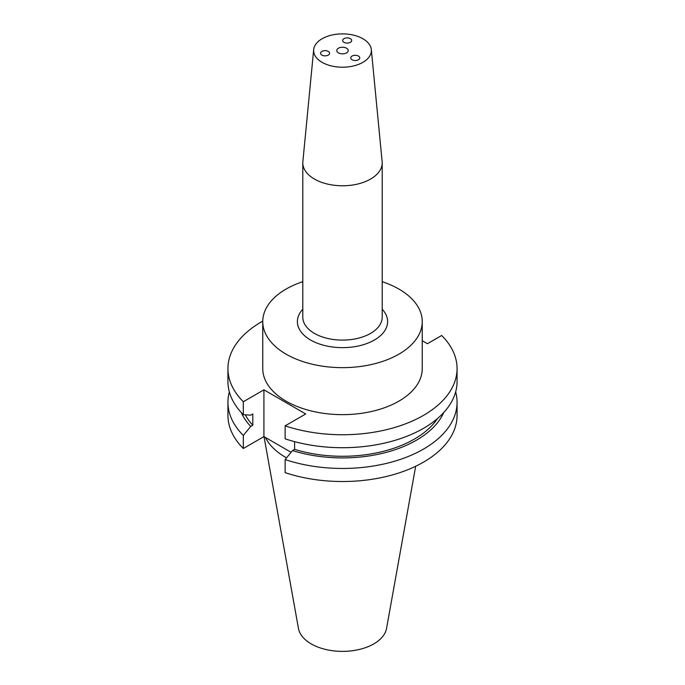 <?xml version="1.0" encoding="UTF-8"?>
<svg xmlns="http://www.w3.org/2000/svg" width="685" height="685" viewBox="0 0 685 685"><rect width="100%" height="100%" fill="white"/><g stroke="black" fill="none" stroke-linecap="round" stroke-linejoin="round"><path stroke-width="1.03" d="M342.817 39.816A4.512 2.603 0 0 0 342.663 40.518A4.512 2.603 0 0 0 346.601 43.069A4.512 2.603 0 0 0 351.525 41.16A4.512 2.603 0 0 0 351.679 40.458A4.512 2.603 0 0 0 347.74 37.906A4.512 2.603 0 0 0 342.817 39.816M326.24 55.759A4.512 2.603 0 0 0 329.579 53.336A4.512 2.603 0 0 0 323.902 50.733A4.512 2.603 0 0 0 320.563 53.156A4.512 2.603 0 0 0 326.24 55.759M358.443 56.076A4.512 2.603 0 0 0 353.477 55.519A4.512 2.603 0 0 0 350.746 57.985A4.512 2.603 0 0 0 352.064 59.758A4.512 2.603 0 0 0 357.039 60.306A4.512 2.603 0 0 0 359.771 57.848A4.512 2.603 0 0 0 358.443 56.076M338.45 48.207A5.728 3.305 180 0 1 344.692 47.496A5.728 3.305 180 0 1 348.228 50.553A5.728 3.305 180 0 1 346.55 52.891A5.728 3.305 180 0 1 340.308 53.601A5.728 3.305 180 0 1 336.772 50.553A5.728 3.305 180 0 1 338.45 48.207M264.016 436.662L298.454 628.445A44.285 25.568 0 0 0 311.187 643.891A44.285 25.568 0 0 0 357.313 649.902A44.285 25.568 0 0 0 386.546 628.445L415.667 466.271M265.395 437.458A80.196 46.306 0 0 0 285.791 457.469A80.196 46.306 0 0 0 286.51 457.88M322.087 62.335A28.864 16.663 0 0 0 354.282 65.76A28.864 16.663 0 0 0 371.321 49.62A28.864 16.663 0 0 0 362.913 38.762A28.864 16.663 0 0 0 332.199 34.978A28.864 16.663 0 0 0 313.679 49.62A28.864 16.663 0 0 0 322.087 62.335M313.679 49.62L302.873 161.583A39.696 22.913 0 0 0 302.804 162.859A39.696 22.913 0 0 0 314.432 179.059A39.696 22.913 0 0 0 357.69 184.034A39.696 22.913 0 0 0 382.196 162.859A39.696 22.913 0 0 0 382.127 161.583L371.321 49.62M302.804 281.681A79.743 46.041 0 0 0 262.757 321.608L262.757 368.599A79.743 46.041 0 0 0 286.107 401.162A79.743 46.041 0 0 0 373.017 411.137A79.743 46.041 0 0 0 422.243 368.599L422.243 321.608A79.743 46.041 0 0 0 398.893 289.053A79.743 46.041 0 0 0 382.196 281.681M262.757 321.608A79.743 46.041 0 0 0 286.107 354.162A79.743 46.041 0 0 0 373.017 364.146A79.743 46.041 0 0 0 422.243 321.608M229.347 391.94A114.566 66.145 0 0 0 227.934 402.318A114.566 66.145 0 0 0 243.329 435.437L243.329 448.495L263.922 436.61L291.091 452.297M227.934 402.318L227.934 415.375A114.566 66.145 0 0 0 243.329 448.495M262.757 321.111A114.566 66.145 0 0 0 227.934 368.599A114.566 66.145 0 0 0 243.329 401.727L243.329 414.682A114.566 66.145 0 0 1 227.934 381.562L227.934 368.599M243.329 435.437L250.719 426.421L252.799 425.222L252.799 413.963L250.719 415.161L243.329 414.682M241.248 412.516A104.505 60.34 0 0 0 250.719 426.421M245.29 414.81A101.688 58.713 0 0 0 252.799 425.222M294.601 441.645L294.601 449.36L292.521 450.559L285.131 459.567L285.131 472.633A114.566 66.145 0 0 0 399.74 472.676A114.566 66.145 0 0 0 457.066 415.375L457.066 402.318A114.566 66.145 0 0 0 455.653 391.94M285.131 459.567A114.566 66.145 0 0 0 399.74 459.609A114.566 66.145 0 0 0 457.066 402.318M457.066 368.599A114.566 66.145 0 0 1 399.74 425.899A114.566 66.145 0 0 1 285.131 425.856L285.131 438.82A114.566 66.145 0 0 0 399.74 438.862A114.566 66.145 0 0 0 457.066 381.562L457.066 368.599A114.566 66.145 0 0 0 441.671 335.479L427.423 343.707L422.243 340.719M285.131 425.856L305.724 413.971L263.922 389.833L243.329 401.727M292.521 450.559A104.505 60.34 0 0 0 443.752 412.516M294.601 449.36A101.688 58.713 0 0 0 437.475 418.552M263.922 389.833L263.922 436.61M302.804 162.859L302.804 317.189A39.696 22.913 0 0 0 314.432 333.398A39.696 22.913 0 0 0 357.69 338.364A39.696 22.913 0 0 0 382.196 317.189L382.196 162.859M382.196 309.243A45.107 26.039 180 0 1 369.446 342.491A45.107 26.039 180 0 1 310.605 340.025A45.107 26.039 180 0 1 302.804 309.243"/></g></svg>
